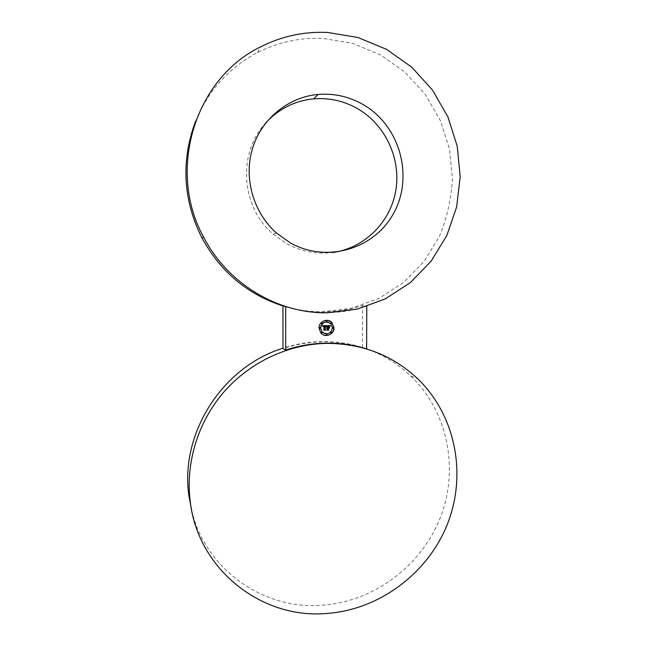 <?xml version="1.0" encoding="UTF-8"?>
<svg xmlns="http://www.w3.org/2000/svg" width="646" height="646" viewBox="0 0 646 646"><rect width="100%" height="100%" fill="white"/><g stroke="black" fill="none" stroke-linecap="round" stroke-linejoin="round"><path stroke-width="0.48" stroke-dasharray="3.23 2.42" d="M266.144 122.449C237.235 152.658 240.918 207.091 273.169 234.102L286.412 243.494C301.052 251.512 316.451 254.516 332.609 252.513M293.357 308.683C303.2 310.896 313.116 311.97 323.089 311.913C336.663 311.8 349.841 309.652 362.608 305.477L366.791 306.107C353.79 310.363 340.377 312.551 326.561 312.672C315.894 312.737 305.316 311.525 294.81 309.046M282.94 305.889L293.114 308.635C302.861 310.791 312.656 311.848 322.524 311.792L351.763 308.255L379.259 298.258L403.734 282.375L424.083 261.42L439.401 236.396C446.951 218.098 451.296 198.96 452.434 178.99L449.543 149.242L440.402 120.649L425.383 94.55L405.107 72.231L380.486 54.853L352.659 43.355L322.96 38.429C300.002 37.387 278.192 42.095 257.512 52.56C228.781 67.765 208.085 90.787 195.423 121.609M282.94 305.921L292.872 308.57M366.605 348.905L362.438 347.491C349.728 343.575 336.598 341.694 323.04 341.831C309.474 342.009 296.126 344.261 282.98 348.582M366.605 348.872C352.482 343.89 337.769 341.468 322.475 341.613C309.111 341.791 295.941 343.987 282.98 348.202M191.636 510.219C205.42 569.425 263.455 610.09 322.055 605.237C374.139 601.692 421.79 565.565 440.54 517.042C459.266 468.495 447.686 411.421 410.896 376.101C398.469 364.263 384.087 355.324 367.752 349.284M362.438 347.491L362.608 305.477M328.402 320.521C322.919 319.923 319.77 322.402 318.962 327.974L320.699 332.843L324.026 335.129M324.591 333.619C329.056 334.313 331.64 332.391 332.351 327.845L330.8 323.799L328.047 322.104M319.657 328.418L319.931 327.538M321.603 333.215L321.894 332.343M321.635 323.581L321.886 322.693M331.075 333.118L331.35 332.238M326.335 335.153L326.626 334.281M331.115 323.501L331.35 322.612M333.053 328.289L333.304 327.409M326.392 321.546L326.626 320.658M326.836 325.641L327.207 327.449L326.626 327.934M327.207 327.732L326.787 328.144M327.207 327.974L326.666 329.848M328.604 327.716L329.153 328.216M329.161 326.965L328.144 327.441M329.113 326.125L328.063 326.069L327.861 327.441M329.048 325.947L329.581 326.505M330.146 325.608L326.771 325.624M328.661 326.069L328.241 326.06M328.741 327.926L328.055 327.91L328.531 330.058L326.868 330.163M326.65 325.818L326.109 326.779M329.315 326.933L329.307 328.37M325.632 326.165L324.97 326.117L325.398 330.09L323.953 330.195M330.397 325.778L329.751 326.771M326.537 325.641L322.54 325.689L323.024 326.658M324.155 325.964L323.186 326.828M324.155 326.214L323.783 329.92M273.169 234.102L276.601 233.141M257.512 52.56L260.596 46.875M410.896 376.101L417.599 378.677"/><path stroke-width="0.97" d="M332.609 252.513C363.851 248.379 389.837 223.031 395.61 191.628C401.432 160.24 386.389 126.043 358.837 109.416C344.843 101.115 329.799 97.586 313.69 98.846C295.012 100.728 279.161 108.593 266.144 122.449M290.167 242.775C326.739 263.544 374.882 248.968 393.971 212.647C413.585 176.633 400.229 126.761 364.409 105.306C350.075 96.779 334.668 93.153 318.163 94.429C288.197 97.021 261.315 119.017 252.408 148.766C243.494 178.498 253.498 212.825 276.601 233.141L290.167 242.775M327.151 312.801L357.093 309.168L385.242 298.92L410.307 282.641L431.14 261.162L446.822 235.532L456.649 206.938L460.186 176.697L457.239 146.214L447.904 116.894L432.537 90.125L411.801 67.224L386.599 49.371L358.102 37.549L327.675 32.462C304.153 31.355 281.793 36.168 260.596 46.875C194.446 78.772 166.862 170.819 203.603 237.082C227.707 283.852 277.715 313.56 327.151 312.801M285.677 306.535L285.71 350.043L282.98 348.582L282.94 305.889L294.81 309.046M292.872 308.57L293.357 308.683M195.423 121.609C180.848 161.217 183.028 199.994 201.964 237.954C220.569 271.805 247.555 294.463 282.94 305.921M366.791 306.446L366.605 348.905C353.669 344.924 340.305 343.002 326.505 343.147C312.696 343.341 299.098 345.634 285.71 350.043M327.094 343.373C288.81 343.947 250.188 361.841 223.879 392.001C197.733 422.282 185.168 463.586 190.328 502.346C198.37 569.691 261.751 619.239 326.585 613.482C379.905 609.759 428.653 572.695 447.856 522.985C467.026 473.26 455.22 414.837 417.599 378.677C392.647 355.324 362.479 343.559 327.094 343.373M282.98 348.202C222.345 366.775 179.386 433.821 189.036 496.588L191.636 510.219M367.752 349.284L366.605 348.872M334.006 327.853L332.012 322.685C327.813 317.646 318.736 321.337 319.027 327.998L320.763 332.86C324.833 338.278 334.313 334.676 334.006 327.853M324.026 335.129C329.71 336.065 333.013 333.635 333.934 327.829L331.939 322.661L328.402 320.521M328.047 322.104C323.703 321.595 321.207 323.541 320.553 327.958L321.942 331.818L324.591 333.619M319.931 327.538L319.302 327.974L319.657 328.418M321.894 332.343L321.264 332.771L321.603 333.215M321.886 322.693L321.28 323.129L321.635 323.581M331.35 332.238L330.728 332.666L331.075 333.118M326.626 334.281L325.996 334.709L326.335 335.153M331.35 322.612L330.744 323.048L331.115 323.501M333.304 327.409L332.69 327.845L333.053 328.289M326.626 320.658L326.02 321.094L326.392 321.546M320.626 327.982L322.015 331.842C327.207 335.314 330.679 333.99 332.424 327.869L330.873 323.816C325.689 320.577 322.273 321.966 320.626 327.982M328.208 329.444L328.208 328.023L328.879 328.015L328.128 327.934L328.596 330.082L326.803 330.098L328.782 330.163L328.136 329.428L328.136 327.998L328.741 327.926M329.379 328.394L329.387 326.973M330.195 325.665L326.836 325.641L327.28 327.474L326.626 327.95L327.28 327.748L326.771 328.128L327.272 327.998L327.272 329.428L326.739 329.864L328.346 329.848L327.934 327.748L329.226 328.281L329.234 326.892L328.208 327.465L328.216 326.182L329.492 326.416L328.136 326.085L327.934 327.465L327.934 325.907L329.694 326.61L330.146 325.608M325.762 326.319L325.035 326.133L325.471 330.106L323.977 330.211L325.649 330.195L325.132 329.573L325.14 326.23L325.762 326.319M326.65 325.988L326.182 326.803L326.65 325.818M326.27 326.125L326.537 325.641L322.612 325.713L323.089 326.739L324.219 325.988L323.258 326.771L324.219 326.238L323.759 329.945L325.253 329.928L324.914 325.955L326.06 326.658L326.456 325.649M326.698 327.958L327.28 327.748M326.868 328.16L327.272 327.998M326.763 329.848L328.273 329.831L327.861 327.724L328.677 327.74M329.153 328.216L329.161 326.965M328.208 327.465L328.144 326.157L328.992 326.165M327.934 327.465L327.861 325.891L328.838 325.899M329.718 326.545L330.122 325.641M328.717 326.157L328.297 326.141M326.868 330.163L328.709 330.146L328.136 329.428M326.198 326.803L326.577 325.964M323.953 330.195L325.576 330.179L325.059 329.557L325.342 326.206M329.823 326.787L330.235 326.012M323.024 326.658L324.219 325.988M323.258 326.828L324.219 326.238M323.783 329.92L325.18 329.904L324.841 325.939L325.398 325.939M326.004 326.585L326.206 326.101M320.279 327.982L319.374 327.99L320.279 327.982M322.241 332.787L321.328 332.795L322.241 332.787M322.257 323.145L321.345 323.153L322.257 323.145M330.792 332.69L331.705 332.682L330.792 332.69M326.06 334.733L326.973 334.725L326.06 334.733M330.817 323.073L331.721 323.065L330.817 323.073M332.763 327.861L333.667 327.853L332.763 327.861M326.093 321.11L326.997 321.102L326.093 321.11M313.69 98.846L318.163 94.429M201.964 237.954L203.603 237.082M190.328 502.346L189.036 496.588"/></g></svg>

